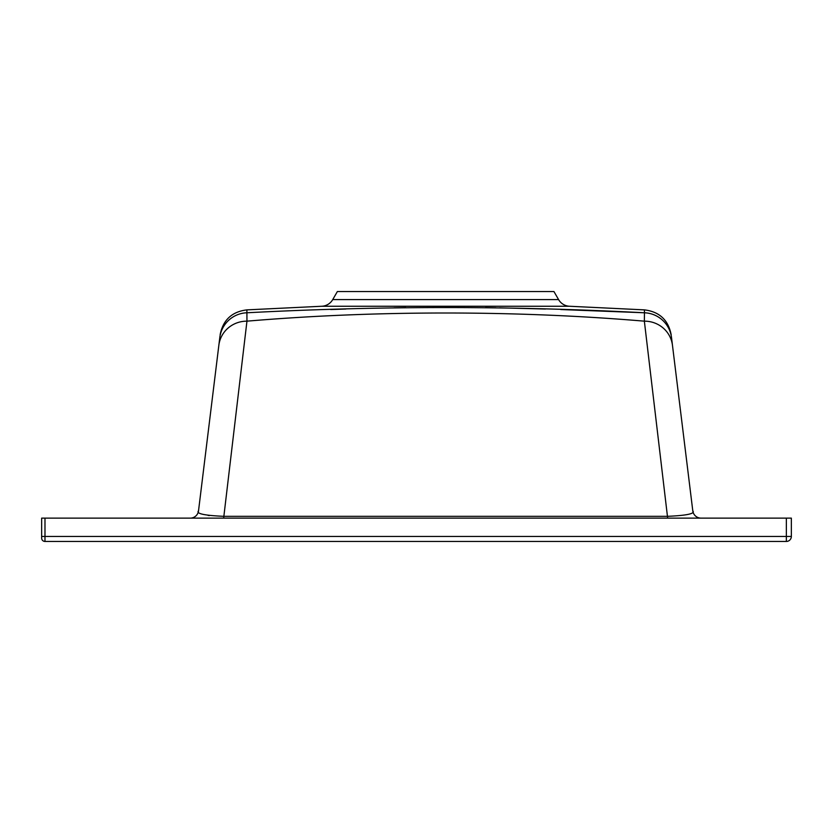 <?xml version="1.0" encoding="UTF-8"?>
<svg xmlns="http://www.w3.org/2000/svg" width="833" height="833" viewBox="0 0 833 833"><rect width="100%" height="100%" fill="white"/><g stroke="black" fill="none" stroke-linecap="round" stroke-linejoin="round"><path stroke-width="1.25" d="M205.334 455.307L219.787 337.625C220.256 333.814 220.256 333.814 219.787 337.625A28.322 28.312 7 0 1 246.849 312.781C379.619 305.815 512.149 305.815 644.461 312.781L644.419 309.876L644.461 312.781L560.786 309.532M332.721 299.599L558.589 299.599L553.945 291.55L337.365 291.55L332.721 299.599A13.328 13.328 0 0 1 321.819 306.252L246.891 309.876L246.953 321.163L223.65 518.126M558.589 299.599A13.328 13.328 0 0 0 569.491 306.252L644.419 309.876C659.351 311.677 668.264 319.955 671.169 334.71M545.459 309.033L499.602 307.835M495.906 307.762L485.535 307.585M405.775 307.585L393.957 307.794M345.851 309.033L330.711 309.532M667.66 518.126L644.357 321.163C516.46 310.334 376.058 310.23 246.953 321.163A28.322 27.583 7 0 0 218.84 345.31L198.525 510.806C195.838 513.617 204.21 515.45 223.65 516.325L667.66 516.325C687.079 515.46 695.461 513.628 692.785 510.806L672.47 345.31L692.785 510.806A8.33 8.33 0 0 0 701.053 518.126M786.352 518.126L791.35 518.126L791.35 536.452A4.998 4.998 0 0 1 786.352 541.45L44.982 541.45A3.332 3.332 0 0 1 41.65 538.118L41.65 518.126L44.982 518.126L44.982 536.452L786.352 536.452L786.352 518.126L44.982 518.126M200.264 496.645L198.525 510.806A8.33 8.33 0 0 1 190.257 518.126M671.523 337.625C671.054 333.814 671.054 333.814 671.523 337.625L672.47 345.31A28.322 27.583 173 0 0 644.357 321.163L644.461 312.781A28.322 28.312 173 0 1 671.523 337.625M209.343 515.596L208.083 515.419M569.491 306.252L321.819 306.252M791.35 536.452L786.352 536.452L786.352 541.45A4.998 4.998 0 0 0 791.35 536.452M41.65 536.452L44.982 536.452L44.982 541.45A3.332 3.332 0 0 1 41.65 538.118M246.891 309.876C231.959 311.677 223.046 319.955 220.141 334.71"/></g></svg>
